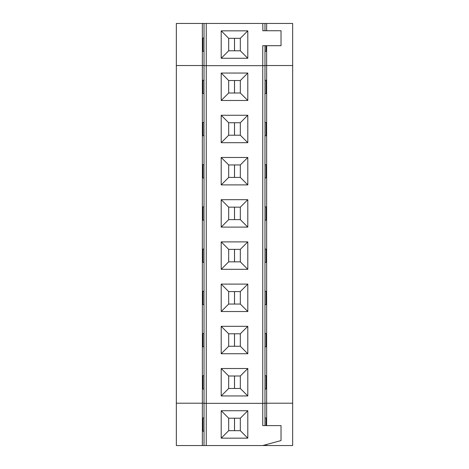 <?xml version="1.0" encoding="UTF-8"?>
<svg xmlns="http://www.w3.org/2000/svg" width="469" height="469" viewBox="0 0 469 469"><rect width="100%" height="100%" fill="white"/><g stroke="black" fill="none" stroke-linecap="round" stroke-linejoin="round"><path stroke-width="0.7" d="M264.979 425.606L264.979 403.34L204.021 403.34L204.021 23.45L266.638 23.45L266.638 30.737M264.41 445.099L264.41 445.55L262.751 445.55L281.031 440.567L281.031 425.606L262.751 425.606L262.751 403.34L264.979 403.34L264.979 65.66L206.249 65.66L206.249 23.45M204.021 65.66L206.249 65.66L204.021 65.66M262.916 30.737L262.751 23.45M262.751 30.737L281.031 30.737L281.031 45.692L262.751 45.692L262.751 403.34L206.249 403.34L206.249 65.66L264.979 65.66L264.979 45.692M264.979 30.737L264.979 23.45M221.204 58.267L221.204 30.843L247.796 30.843L247.796 58.267L221.204 58.267L228.684 50.787L228.684 38.323L240.316 38.323L247.796 30.843M240.316 38.323L240.316 50.787L247.796 58.267M240.316 50.787L228.684 50.787M221.204 30.843L228.684 38.323M264.979 51.326L266.105 51.326L266.105 45.692M204.021 38.03L202.925 38.03L202.925 51.326L204.021 51.326M266.638 23.45L292.662 23.45L292.662 65.537L266.638 65.537L266.638 45.692M266.638 425.606L266.638 403.217L292.662 403.217L292.662 65.537L264.979 65.537L266.638 65.537L266.638 403.217L292.662 403.217L292.662 445.55L266.638 445.55L266.638 444.489M202.362 23.45L176.338 23.45L176.338 65.537L204.021 65.537L176.338 65.537L176.338 445.55L202.362 445.55L202.362 403.217L204.021 403.217L202.362 403.217L202.362 23.45L204.021 23.45M204.021 445.55L204.021 403.34L206.249 403.34L206.249 445.55L202.362 445.55M262.751 445.55L206.249 445.55M221.204 438.157L221.204 410.733L247.796 410.733L247.796 438.157L221.204 438.157L228.684 430.677L228.684 418.213L240.316 418.213L247.796 410.733M240.316 418.213L240.316 430.677L247.796 438.157M240.316 430.677L228.684 430.677M221.204 410.733L228.684 418.213M176.338 403.217L202.362 403.217L176.338 403.217M204.021 417.92L202.925 417.92L202.925 431.216L204.021 431.216M266.105 425.606L266.105 417.92L264.979 417.92M264.41 445.55L266.638 445.55M264.979 403.217L266.638 403.217L264.979 403.217M204.021 122.45L202.925 122.45L202.925 135.746L204.021 135.746M264.979 135.746L266.105 135.746L266.105 122.45L264.979 122.45M228.684 135.207L228.684 122.743L240.316 122.743L240.316 135.207L228.684 135.207L221.204 142.687L221.204 115.263L228.684 122.743M221.204 115.263L247.796 115.263L247.796 142.687L221.204 142.687M240.316 122.743L247.796 115.263M240.316 135.207L247.796 142.687M204.021 164.66L202.925 164.66L202.925 177.956L204.021 177.956M264.979 177.956L266.105 177.956L266.105 164.66L264.979 164.66M228.684 177.417L228.684 164.953L240.316 164.953L240.316 177.417L228.684 177.417L221.204 184.897L221.204 157.473L228.684 164.953M221.204 157.473L247.796 157.473L247.796 184.897L221.204 184.897M240.316 164.953L247.796 157.473M240.316 177.417L247.796 184.897M204.021 206.87L202.925 206.87L202.925 220.166L204.021 220.166M264.979 220.166L266.105 220.166L266.105 206.87L264.979 206.87M228.684 219.627L228.684 207.163L240.316 207.163L240.316 219.627L228.684 219.627L221.204 227.107L221.204 199.683L228.684 207.163M221.204 199.683L247.796 199.683L247.796 227.107L221.204 227.107M240.316 207.163L247.796 199.683M240.316 219.627L247.796 227.107M204.021 249.08L202.925 249.08L202.925 262.376L204.021 262.376M264.979 262.376L266.105 262.376L266.105 249.08L264.979 249.08M228.684 261.837L228.684 249.373L240.316 249.373L240.316 261.837L228.684 261.837L221.204 269.317L221.204 241.893L228.684 249.373M221.204 241.893L247.796 241.893L247.796 269.317L221.204 269.317M240.316 249.373L247.796 241.893M240.316 261.837L247.796 269.317M204.021 291.29L202.925 291.29L202.925 304.586L204.021 304.586M264.979 304.586L266.105 304.586L266.105 291.29L264.979 291.29M228.684 304.047L228.684 291.583L240.316 291.583L240.316 304.047L228.684 304.047L221.204 311.527L221.204 284.103L228.684 291.583M221.204 284.103L247.796 284.103L247.796 311.527L221.204 311.527M240.316 291.583L247.796 284.103M240.316 304.047L247.796 311.527M204.021 333.5L202.925 333.5L202.925 346.796L204.021 346.796M264.979 346.796L266.105 346.796L266.105 333.5L264.979 333.5M228.684 346.257L228.684 333.793L240.316 333.793L240.316 346.257L228.684 346.257L221.204 353.737L221.204 326.313L228.684 333.793M221.204 326.313L247.796 326.313L247.796 353.737L221.204 353.737M240.316 333.793L247.796 326.313M240.316 346.257L247.796 353.737M204.021 375.71L202.925 375.71L202.925 389.006L204.021 389.006M264.979 389.006L266.105 389.006L266.105 375.71L264.979 375.71M228.684 388.467L228.684 376.003L240.316 376.003L240.316 388.467L228.684 388.467L221.204 395.947L221.204 368.523L228.684 376.003M221.204 368.523L247.796 368.523L247.796 395.947L221.204 395.947M240.316 376.003L247.796 368.523M240.316 388.467L247.796 395.947M221.204 100.477L221.204 73.053L247.796 73.053L247.796 100.477L221.204 100.477L228.684 92.997L228.684 80.533L240.316 80.533L247.796 73.053M240.316 80.533L240.316 92.997L247.796 100.477M240.316 92.997L228.684 92.997M221.204 73.053L228.684 80.533M264.979 93.536L266.105 93.536L266.105 80.24L264.979 80.24M204.021 80.24L202.925 80.24L202.925 93.536L204.021 93.536M234.5 38.323L234.5 50.787M234.535 50.787L234.535 38.323M234.535 430.677L234.535 418.213M234.5 418.213L234.5 430.677M234.535 135.207L234.535 122.743M234.5 122.743L234.5 135.207M234.535 177.417L234.535 164.953M234.5 164.953L234.5 177.417M234.535 219.627L234.535 207.163M234.5 207.163L234.5 219.627M234.535 261.837L234.535 249.373M234.5 249.373L234.5 261.837M234.535 304.047L234.535 291.583M234.5 291.583L234.5 304.047M234.535 346.257L234.535 333.793M234.5 333.793L234.5 346.257M234.535 388.467L234.535 376.003M234.5 376.003L234.5 388.467M234.5 80.533L234.5 92.997M234.535 92.997L234.535 80.533"/></g></svg>
